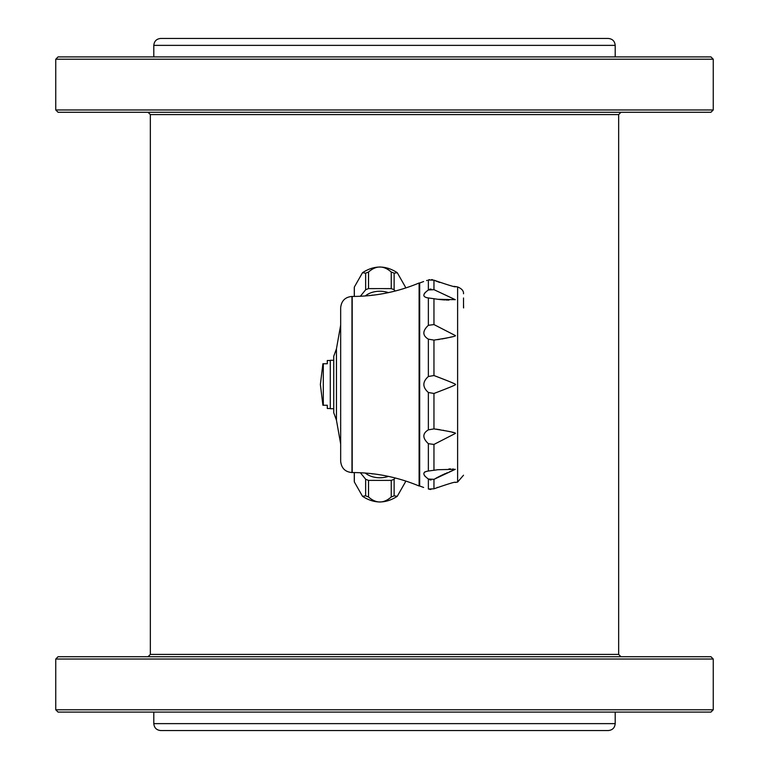 <?xml version="1.0" encoding="UTF-8"?>
<svg xmlns="http://www.w3.org/2000/svg" width="769" height="769" viewBox="0 0 769 769"><rect width="100%" height="100%" fill="white"/><g stroke="black" fill="none" stroke-linecap="round" stroke-linejoin="round"><path stroke-width="1.15" d="M372.148 295.296L372.148 295.133A24.224 17.129 0 0 0 371.004 295.421M372.148 473.704L372.148 473.867A24.224 17.129 180 0 1 371.004 473.579M463.515 307.898L463.515 297.988M354.278 472.56L354.278 480.75A25.608 18.11 0 0 0 354.326 481.798A25.608 18.11 0 0 0 354.336 481.942L362.526 496.322L365.64 495.794A25.608 18.11 0 0 0 368.534 496.976C376.099 503.657 383.673 503.657 391.238 496.976A25.608 18.11 0 0 0 394.132 495.794L397.246 496.322L405.436 481.942A25.608 18.11 0 0 0 405.446 481.798A25.608 18.11 0 0 0 405.494 480.961M365.64 495.794L365.64 479.212A25.608 18.11 0 0 0 368.534 480.394L391.238 480.394A25.608 18.11 0 0 0 394.132 479.212L395.151 477.962M360.363 472.743L365.64 479.212M354.336 481.942L354.336 472.56M428.362 325.316L433.956 324.566L455.296 335.524C456.709 336.14 449.596 337.658 433.956 340.1L428.362 339.148C422.364 335.544 422.364 330.93 428.362 325.316L428.362 297.968C422.364 297.045 422.364 294.383 428.362 289.98L433.956 289.663L455.296 299.679L437.955 299.295L426.699 297.709M428.362 443.684C422.364 438.051 422.364 433.447 428.362 429.852L433.956 428.9C449.663 431.351 456.776 432.87 455.296 433.476L433.956 444.434L428.362 443.684L428.362 471.032L437.955 469.705L455.296 469.321L433.956 479.337L428.362 479.02C422.364 474.608 422.364 471.945 428.362 471.032L426.612 471.31M428.362 479.02L428.362 489.036C422.364 487.017 422.364 487.017 428.362 489.036L433.956 488.824C448.942 483.624 456.065 481.49 455.296 482.442L457.613 482.067L463.515 475.223M425.122 471.801L424.353 472.281M424.353 475.444L425.122 476.347M426.603 291.307L425.209 292.566M425.046 292.739L424.353 293.556M454.123 286.347L455.296 286.558C456.478 287.616 449.365 285.482 433.956 280.176L428.362 279.964C422.364 281.983 422.364 281.983 428.362 279.964L429.611 279.637M426.603 280.579L427.199 280.368M428.362 392.488C422.364 387.153 422.364 381.828 428.362 376.512L433.956 375.532C449.884 381.578 456.997 384.567 455.296 384.5C456.997 384.433 449.884 387.422 433.956 393.468L428.362 392.488L428.362 429.852M433.956 375.532L433.956 340.1L434.831 340.004M437.599 339.658L438.647 339.504M438.974 339.456L439.57 339.36M441.983 338.956L443.002 338.773M443.771 338.629L444.357 338.514M445.174 338.35L447.385 337.889M449.615 337.38L450.865 337.082M450.903 337.072L451.518 336.918M153.8 723.629L615.2 723.629C614.787 727.83 612.48 730.137 608.279 730.55L160.721 730.55C156.52 730.137 154.213 727.83 153.8 723.629L153.8 712.094M148.032 656.726L150.34 654.419L618.661 654.419L620.968 656.726M58.059 656.726L710.941 656.726L713.248 659.033L55.753 659.033L58.059 656.726M55.753 709.787L58.059 712.094L710.941 712.094L713.248 709.787L55.753 709.787L55.753 659.033M437.571 487.335L437.071 487.536M430.9 489.469L429.611 489.363M429.64 479.702L431.053 480M433.956 488.824L433.956 479.337L434.572 478.991M435.908 478.251L437.388 477.453M437.869 477.203L438.599 476.818M439.128 476.549L440.118 476.049M440.522 475.848L441.348 475.434M441.723 475.261L442.521 474.877M442.877 474.704L443.617 474.358M443.924 474.213L444.597 473.906M444.828 473.8L445.501 473.502M446.568 473.031L447.222 472.743M449.423 471.82L449.98 471.589M451.115 471.137L451.605 470.945M451.73 470.888L452.335 470.657M453.383 469.013L452.662 468.984M450.701 468.936L450.182 468.927M449.586 468.927L448.961 468.927M437.955 299.295L438.436 299.362M438.897 299.42L439.81 299.526M440.252 299.574L440.993 299.65M441.377 299.689L442.108 299.756M442.502 299.785L443.136 299.833M443.502 299.862L444.088 299.9M444.395 299.92L444.924 299.948M446.03 299.997L447.135 300.035M447.279 300.045L447.808 300.054M448.471 300.064L448.981 300.073M430.948 289.009L429.602 289.307M431.64 279.57L432.524 279.714M434.36 280.349L435.196 280.704M435.773 280.945L437.1 281.483M437.724 281.723L438.388 281.973M438.839 282.146L439.714 282.463M435.763 392.786L436.302 392.584M439.041 391.527L439.637 391.296M440.541 390.94L441.146 390.7M441.858 390.421L442.338 390.229M442.954 389.989L443.473 389.787M446.991 388.374L447.894 388.009M444.943 379.799L444.424 379.598M443.857 379.367L443.29 379.146M442.829 378.963L442.156 378.694M441.666 378.502L440.973 378.223M440.454 378.021L439.599 377.685M438.993 377.454L438.186 377.137M437.561 376.897L436.225 376.387M453.47 432.611L452.239 432.265M449.952 431.697L448.712 431.409M443.732 430.371L443.213 430.265M439.993 429.708L439.416 429.611M438.811 429.525L438.234 429.438M437.455 429.323L436.234 429.16M435.091 429.025L434.6 428.967M463.515 304.332L463.63 307.898M419.105 486.008L419.105 282.992L419.682 282.992L419.682 486.008L419.105 486.008C397.698 477.078 375.397 472.599 352.202 472.551L351.971 472.551C345.166 471.945 341.398 468.177 340.667 461.246L340.667 307.754C341.398 300.823 345.166 297.055 351.971 296.45L351.971 472.551M330.286 384.5L330.286 408.724L333.746 408.724L333.746 360.277L330.286 360.277L330.286 384.5M330.286 408.493L327.286 408.493L327.286 405.263L323.307 405.263L323.307 363.737L327.286 363.737L327.286 360.507L330.286 360.507M373.532 295.133L372.148 295.133M405.494 288.039A25.608 18.11 180 0 0 405.446 287.202A25.608 18.11 180 0 0 405.436 287.058L397.246 272.678L394.132 273.206A25.608 18.11 180 0 0 391.238 272.024C383.673 265.343 376.099 265.343 368.534 272.024A25.608 18.11 180 0 0 365.64 273.206L362.526 272.678L354.336 287.058A25.608 18.11 180 0 0 354.326 287.202A25.608 18.11 180 0 0 354.278 288.25L354.278 296.44M405.436 287.058L405.436 288.058M365.294 295.95A19.254 13.611 0 0 1 388.393 292.624M395.151 291.038L394.132 289.788A25.608 18.11 180 0 0 391.238 288.606L368.534 288.606A25.608 18.11 180 0 0 365.64 289.788L360.363 296.257M394.132 273.206L394.132 289.788M391.238 272.024L391.238 288.606M368.534 272.024L368.534 288.606M365.64 273.206L365.64 289.788M354.336 287.058L354.336 296.44M372.148 473.867L373.532 473.867M405.436 481.942L405.436 480.942M388.393 476.376A19.254 13.611 180 0 1 365.294 473.05M368.534 496.976L368.534 480.394M391.238 496.976L391.238 480.394M394.132 495.794L394.132 479.212M340.667 384.5L340.667 325.056L336.447 348.838L336.447 420.162L340.667 443.944M336.447 420.162L333.746 412.77L333.746 356.23L336.447 348.838M58.059 56.906L710.941 56.906L713.248 59.213L55.753 59.213L58.059 56.906M55.753 109.967L58.059 112.274L710.941 112.274L713.248 109.967L55.753 109.967L55.753 59.213M618.661 654.419L618.661 114.581L150.34 114.581L148.032 112.274M160.721 38.45L608.279 38.45C612.48 38.863 614.787 41.17 615.2 45.371L153.8 45.371C154.213 41.17 156.52 38.863 160.721 38.45M428.362 279.964L428.362 289.98M428.362 339.148L428.362 376.512M463.515 293.777C463.755 290.932 461.784 288.654 457.613 286.933L457.613 482.067M433.956 298.632L433.956 324.566M433.956 280.176L433.956 289.663M433.956 444.434L433.956 470.368M433.956 393.468L433.956 428.9M419.105 282.992C397.698 291.922 375.397 296.401 352.202 296.45L352.202 472.551M397.246 496.322C385.673 503.82 374.099 503.82 362.526 496.322M423.632 487.459L419.682 486.008M423.632 281.541L419.682 282.992M457.613 286.933L455.296 286.558M322.913 363.737L320.365 384.5L322.913 405.263M362.526 272.678C374.099 265.18 385.673 265.18 397.246 272.678M713.248 709.787L713.248 659.033M615.2 723.629L615.2 712.094M618.661 114.581L620.968 112.274M615.2 56.906L615.2 45.371M153.8 56.906L153.8 45.371M713.248 109.967L713.248 59.213M150.34 654.419L150.34 114.581"/></g></svg>
